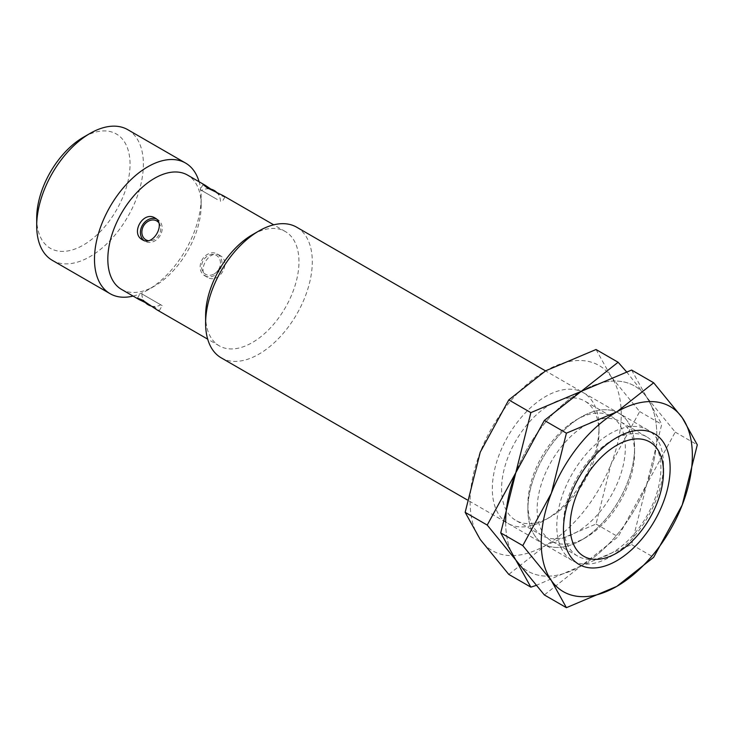<?xml version="1.0" encoding="UTF-8"?>
<svg xmlns="http://www.w3.org/2000/svg" width="734" height="734" viewBox="0 0 734 734"><rect width="100%" height="100%" fill="white"/><g stroke="black" fill="none" stroke-linecap="round" stroke-linejoin="round"><path stroke-width="0.55" stroke-dasharray="3.67 2.75" d="M663.463 464.484A75.437 43.554 120 0 0 647.838 429.95A75.437 43.554 120 0 0 589.714 450.162A75.437 43.554 120 0 0 556.785 526.076A75.437 43.554 120 0 0 572.41 560.611A75.437 43.554 120 0 0 610.128 556.877A75.437 43.554 120 0 0 663.463 464.484L663.463 468.329M221.237 357.862A75.437 43.554 120 0 0 279.37 337.658A75.437 43.554 120 0 0 312.299 261.735A75.437 43.554 120 0 0 296.674 227.201M205.612 315.629A66.005 38.113 120 0 0 219.282 345.852A66.005 38.113 120 0 0 270.149 328.162A66.005 38.113 120 0 0 298.967 261.735A66.005 38.113 120 0 0 285.297 231.522A66.005 38.113 120 0 0 252.285 234.788M133.083 296.077A75.437 43.554 120 0 0 147.828 289.967A75.437 43.554 120 0 0 201.171 197.574L201.171 205.281A66.005 38.113 120 0 0 187.5 175.059M210.97 189.161L219.851 195.134L224.852 197.088L223.063 195.593M201.171 197.574A75.437 43.554 120 0 0 199.088 181.757M52.325 260.341A75.437 43.554 120 0 0 110.458 240.128A75.437 43.554 120 0 0 143.387 164.214A75.437 43.554 120 0 0 127.762 129.679M36.7 218.108A66.005 38.113 120 0 0 83.373 245.055A66.005 38.113 120 0 0 130.046 164.214A66.005 38.113 120 0 0 83.373 137.267M156.241 218.87A12.57 10.267 120 0 1 157.59 219.494A12.57 10.267 120 0 1 160.195 235.513A12.57 10.267 120 0 1 145.02 241.275A12.57 10.267 120 0 1 143.8 240.413M157.59 219.494L155.058 218.026M142.479 239.807L145.02 241.275M145.02 295.71L162.196 305.628L145.02 295.71M157.058 309.922L159.25 310.721L155.058 307.372L146.552 303.17M204.74 275.755A12.57 10.267 -60 0 0 219.916 269.993A12.57 10.267 -60 0 0 217.31 253.973A12.57 10.267 -60 0 0 202.134 259.726A12.57 10.267 -60 0 0 204.74 275.755L207.282 277.213C219.016 284.884 232.366 261.772 219.851 255.441L217.31 253.973M217.31 199.529L200.143 189.62L217.31 199.529M158.764 222.659A10.891 8.891 120 0 1 159.003 234.825A10.891 8.891 120 0 1 148.351 240.697M159.003 303.784L141.873 293.903L159.003 303.784M218.723 269.305A10.891 8.891 -60 0 0 220.457 263.047A10.891 8.891 -60 0 0 216.475 255.432A10.891 8.891 -60 0 0 203.327 260.414A10.891 8.891 -60 0 0 205.584 274.296A10.891 8.891 -60 0 0 214.172 273.938A10.891 8.891 -60 0 0 218.723 269.305M216.475 199.042L201.602 190.455L216.475 199.042M141.873 232.201A10.891 8.891 120 0 1 143.607 225.934A10.891 8.891 120 0 1 148.167 221.31M219.851 255.441C209.429 248.532 196.088 271.644 207.282 277.213M121.495 289.389A66.005 38.113 120 0 0 154.498 286.122A66.005 38.113 120 0 0 201.171 205.281M599.008 432.601A68.904 39.783 120 0 0 584.741 401.058A68.904 39.783 120 0 0 531.645 419.518A68.904 39.783 120 0 0 501.57 488.862A68.904 39.783 120 0 0 515.837 520.406A68.904 39.783 120 0 0 550.289 516.993A68.904 39.783 120 0 0 599.008 432.601L599.008 427.271A75.437 43.554 120 0 0 545.665 396.47A75.437 43.554 120 0 0 492.331 488.862A75.437 43.554 120 0 0 545.674 519.663A75.437 43.554 120 0 0 599.008 427.271M527.893 504.056A68.904 39.783 120 0 0 542.16 535.6A68.904 39.783 120 0 0 595.256 517.14A68.904 39.783 120 0 0 625.331 447.804A68.904 39.783 120 0 0 611.064 416.261A68.904 39.783 120 0 0 576.612 419.674A68.904 39.783 120 0 0 527.893 504.056L527.893 509.396A75.437 43.554 120 0 0 581.227 540.187A75.437 43.554 120 0 0 634.571 447.804A75.437 43.554 120 0 0 581.227 417.004A75.437 43.554 120 0 0 527.893 509.396A75.437 43.554 120 0 0 581.227 540.187A75.437 43.554 120 0 0 634.571 447.804A75.437 43.554 120 0 0 581.227 417.004A75.437 43.554 120 0 0 527.893 509.396M505.662 522.223A106.87 61.702 120 0 0 515.791 560.005A106.87 61.702 120 0 0 581.227 565.859A106.87 61.702 120 0 0 646.672 484.44A106.87 61.702 120 0 0 656.802 434.968A106.87 61.702 120 0 0 646.672 397.186A106.87 61.702 120 0 0 581.227 391.341A106.87 61.702 120 0 0 515.791 472.751A106.87 61.702 120 0 0 505.662 522.223A106.87 61.702 120 0 0 515.791 560.005A106.87 61.702 120 0 0 581.227 565.859L618.111 536.774L646.672 484.44L661.738 424.325L646.672 397.186L626.46 371.725M470.099 501.698A106.87 61.702 120 0 0 480.229 539.481A106.87 61.702 120 0 0 545.665 545.325A106.87 61.702 120 0 0 611.11 463.916A106.87 61.702 120 0 0 621.239 414.435A106.87 61.702 120 0 0 611.11 376.652A106.87 61.702 120 0 0 545.665 370.808A106.87 61.702 120 0 0 480.229 452.217A106.87 61.702 120 0 0 470.099 501.698M596.045 349.512L611.11 376.652L639.681 411.581L611.11 463.916L596.045 524.03L545.665 545.325L508.79 574.41M535.994 585.475L581.227 565.859A106.87 61.702 120 0 0 646.672 484.44A106.87 61.702 120 0 0 656.802 434.968A106.87 61.702 120 0 0 646.672 397.186A106.87 61.702 120 0 0 581.227 391.341A106.87 61.702 120 0 0 515.791 472.751M639.681 411.581L661.738 424.325M596.045 524.03L618.111 536.774M634.571 453.135A68.904 39.783 120 0 0 620.303 421.591A68.904 39.783 120 0 0 567.208 440.051A68.904 39.783 120 0 0 537.132 509.396A68.904 39.783 120 0 0 551.399 540.94A68.904 39.783 120 0 0 585.851 537.527A68.904 39.783 120 0 0 634.571 453.135L634.571 447.804M563.446 524.59A68.904 39.783 120 0 0 577.722 556.133A68.904 39.783 120 0 0 630.818 537.673A68.904 39.783 120 0 0 660.894 468.329A68.904 39.783 120 0 0 646.626 436.785A68.904 39.783 120 0 0 612.174 440.198A68.904 39.783 120 0 0 563.446 524.59L563.446 529.92M631.607 370.046L646.672 397.186L675.234 432.115L646.672 484.44L631.607 544.564L581.227 565.859L544.353 594.944M675.234 432.115L697.3 444.85M631.607 544.564L653.673 557.299M647.838 429.95L545.536 370.881M285.297 231.522L273.699 224.824M159.25 310.73L162.196 305.628M224.861 197.088L221.916 202.189M151.369 306.087A12.57 12.57 0 0 0 160.737 304.784M214.172 273.938A12.57 12.57 0 0 0 220.457 263.047M220.457 201.345A12.57 12.57 0 0 0 216.897 192.583M209.007 188.822A12.57 12.57 0 0 0 201.602 190.455M141.873 293.903A12.57 12.57 0 0 0 144.167 301.133M203.079 184.518L200.143 189.62M137.478 298.151L140.414 293.059M154.498 286.122L147.828 289.967M219.282 345.852L207.694 339.154M572.41 560.611L467.182 499.863M616.789 553.023L610.128 556.877M611.064 416.261L584.741 401.058M576.612 419.674L581.227 417.004M542.16 535.6L515.837 520.406M550.289 516.993L545.674 519.663M646.626 436.785L620.303 421.591M612.174 440.198L616.789 437.537M577.722 556.133L551.399 540.94M585.851 537.527L581.227 540.187"/><path stroke-width="1.1" d="M663.463 468.329L663.463 472.182A66.005 38.113 120 0 0 616.789 445.235A66.005 38.113 120 0 0 570.116 526.076A66.005 38.113 120 0 0 616.789 553.023A66.005 38.113 120 0 0 663.463 472.182M545.536 370.881L296.674 227.201A75.437 43.554 120 0 0 258.955 230.944A75.437 43.554 120 0 0 205.612 323.327L205.612 315.629A66.005 38.113 120 0 1 252.285 234.788L258.955 230.944M273.699 224.824L223.063 195.593L207.282 187.876L203.089 184.518L205.281 185.326L187.5 175.059A66.005 38.113 120 0 0 136.634 192.748A66.005 38.113 120 0 0 107.825 259.175A66.005 38.113 120 0 0 121.495 289.389L139.276 299.656L137.478 298.151L142.479 300.114L157.058 309.922L207.694 339.154M142.479 239.807C129.973 233.476 143.313 210.355 155.058 218.026C166.251 223.604 152.901 246.716 142.479 239.807M205.281 185.326L210.97 189.161M199.088 181.757A75.437 43.554 120 0 0 185.546 163.049A75.437 43.554 120 0 0 127.413 183.252A75.437 43.554 120 0 0 94.484 259.175A75.437 43.554 120 0 0 110.109 293.701A75.437 43.554 120 0 0 133.083 296.077M185.546 163.049L127.762 129.679A75.437 43.554 120 0 0 90.043 133.423A75.437 43.554 120 0 0 36.7 225.806L36.7 218.108A66.005 38.113 120 0 1 83.373 137.267L90.043 133.423M148.351 240.697A10.891 8.891 120 0 1 145.864 239.816A10.891 8.891 120 0 1 141.873 232.201A12.57 12.57 0 0 1 148.167 221.31A10.891 8.891 120 0 1 156.755 220.952A10.891 8.891 120 0 1 158.764 222.659M146.552 303.17L139.276 299.656M143.8 240.413A12.57 10.267 120 0 1 142.414 225.246A12.57 10.267 120 0 1 156.241 218.87M36.7 225.806A75.437 43.554 120 0 0 52.325 260.341L110.109 293.701M205.612 323.327A75.437 43.554 120 0 0 221.237 357.862L467.182 499.863M626.46 371.725L618.111 362.257L581.227 391.341L530.856 412.627L515.791 472.751L487.22 525.076L515.791 560.005L530.856 587.145L535.994 585.475M530.856 587.145L508.79 574.41L480.229 539.481L465.163 512.341L480.229 452.217L508.79 399.892L545.665 370.808L596.045 349.512L618.111 362.257M566.409 607.679L616.789 586.383L653.673 557.299L682.235 504.974L697.3 444.85L682.235 417.719L653.673 382.781L616.789 411.866L566.409 433.161L551.344 493.285L522.782 545.61L551.344 580.539L566.409 607.679L544.353 594.944L515.791 560.005L500.726 532.875L515.791 472.751A106.87 61.702 120 0 0 505.662 522.223M508.79 399.892L530.856 412.627M465.163 512.341L487.22 525.076M670.133 468.329A75.437 43.554 120 0 0 616.789 437.537A75.437 43.554 120 0 0 563.446 529.92A75.437 43.554 120 0 0 616.789 560.721A75.437 43.554 120 0 0 670.133 468.329M541.224 542.756A106.87 61.702 120 0 0 551.344 580.539A106.87 61.702 120 0 0 616.789 586.383A106.87 61.702 120 0 0 682.235 504.974A106.87 61.702 120 0 0 692.355 455.502A106.87 61.702 120 0 0 682.235 417.719A106.87 61.702 120 0 0 616.789 411.866A106.87 61.702 120 0 0 551.344 493.285A106.87 61.702 120 0 0 541.224 542.756M515.791 472.751L544.353 420.426L581.227 391.341L631.607 370.046L653.673 382.781M544.353 420.426L566.409 433.161M500.726 532.875L522.782 545.61M144.167 301.133A12.57 12.57 0 0 0 151.369 306.087M216.897 192.583A12.57 12.57 0 0 0 214.172 190.455L214.172 190.455A12.57 12.57 0 0 0 209.007 188.822"/></g></svg>
